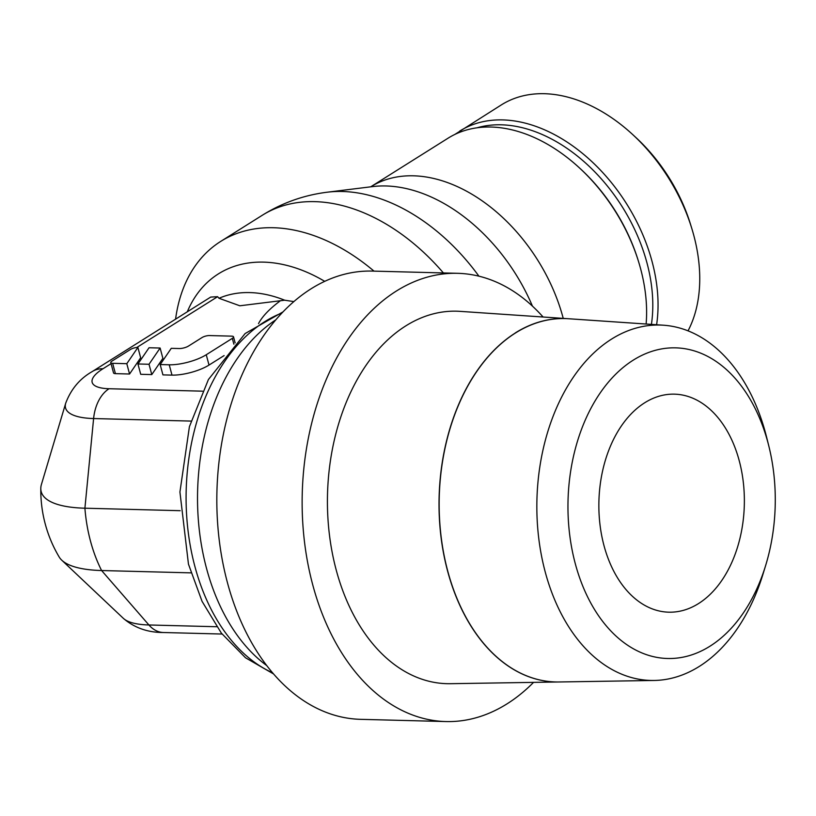 <?xml version="1.0" encoding="UTF-8"?>
<svg xmlns="http://www.w3.org/2000/svg" width="816" height="816" viewBox="0 0 816 816"><rect width="100%" height="100%" fill="white"/><g stroke="black" fill="none" stroke-linecap="round" stroke-linejoin="round"><path stroke-width="1.22" d="M765.663 565.437L763.042 573.985A177.766 118.555 -88.5 0 1 699.302 666.417A177.766 118.555 -88.5 0 1 654.126 680.462A177.766 118.555 -88.5 0 1 538.835 539.019A177.766 118.555 -88.5 0 1 611.592 339.079A177.766 118.555 -88.5 0 1 663.388 325.207A177.766 118.555 -88.5 0 1 766.612 437.223L768.784 445.893A155.377 103.622 -88.5 0 1 765.663 565.437A155.377 103.622 -88.5 0 1 709.951 646.221A155.377 103.622 -88.5 0 1 575.3 563.734A155.377 103.622 -88.5 0 1 633.287 360.121A155.377 103.622 -88.5 0 1 768.784 445.893M663.388 325.207L568.548 318.74A181.744 121.207 91.5 0 0 515.579 332.928A181.744 121.207 91.5 0 0 441.201 537.356A181.744 121.207 91.5 0 0 559.072 681.972L654.126 680.462M568.262 318.73L460.051 311.355A186.313 124.256 -88.5 0 0 405.766 325.9A186.313 124.256 -88.5 0 0 329.511 535.449A186.313 124.256 -88.5 0 0 450.34 683.696L558.929 681.972A181.754 121.217 -88.5 0 1 441.058 537.346A181.754 121.217 -88.5 0 1 515.437 332.928M543.089 317.006A224.206 149.522 91.5 0 0 473.321 274.972A224.206 149.522 91.5 0 0 457.572 273.309A224.206 149.522 91.5 0 0 302.767 481.695A224.206 149.522 91.5 0 0 430.134 719.896A224.206 149.522 91.5 0 0 445.883 721.558A224.206 149.522 91.5 0 0 533.552 682.38M445.883 721.558L360.57 719.335A224.206 149.522 -88.5 0 1 344.821 717.672A224.206 149.522 -88.5 0 1 217.454 479.471A224.206 149.522 -88.5 0 1 372.259 271.085L457.572 273.309M266.781 665.611A190.577 127.092 -88.5 0 1 197.615 490.804A190.577 127.092 -88.5 0 1 275.798 319.841M563.234 318.383A150.776 102.683 57.8 0 0 563.009 317.557A150.776 102.683 57.8 0 0 413.508 175.807A150.776 102.683 57.8 0 0 370.699 186.823L448.045 138.2A150.776 102.683 57.8 0 1 579.666 168.106A150.776 102.683 57.8 0 1 638.642 261.905A150.776 102.683 57.8 0 1 640.611 268.77A150.776 102.683 57.8 0 1 646.119 324.023M579.666 168.106L580.706 169.065A147.043 100.133 57.8 0 1 638.224 260.549L638.642 261.905M454.849 134.426L501.422 104.856A150.593 102.561 57.8 0 1 632.879 134.732A150.593 102.561 57.8 0 1 691.784 228.419A150.593 102.561 57.8 0 1 693.753 235.263A150.593 102.561 57.8 0 1 688.031 330.847M632.879 134.732L636.011 137.629A139.383 94.921 57.8 0 1 690.53 224.339L691.784 228.419M293.852 301.594L284.682 300.206L239.833 305.786L219.004 298.279L217.607 296.687L210.712 297.075L92.29 371.535A37.363 25.449 57.8 0 1 102.959 368.761L111.058 363.671M175.583 319.158A184.406 125.582 57.8 0 1 220.748 241.383A184.406 125.582 57.8 0 1 373.993 271.126M644.711 402.767A109.048 72.726 -88.5 0 1 674.455 394.159A109.048 72.726 -88.5 0 1 743.325 482.419A109.048 72.726 -88.5 0 1 698.516 603.575A109.048 72.726 -88.5 0 1 668.773 612.184A109.048 72.726 -88.5 0 1 599.903 523.923A109.048 72.726 -88.5 0 1 644.711 402.767M126.796 363.691L112.649 363.314A5.426 1.642 165 0 1 110.772 362.61A5.426 1.642 165 0 1 111.976 361.1L130.468 349.472A5.437 1.642 165 0 1 137.894 347.453L126.796 363.691L129.56 374.014L140.658 357.775L137.894 347.453M110.772 362.61L113.536 372.932A5.426 1.642 -15 0 0 115.413 373.636L129.56 374.014M149.022 364.262L137.945 363.977L149.042 347.749L160.12 348.034L149.022 364.262L151.786 374.585L162.884 358.357L160.12 348.034M137.945 363.977L140.709 374.299L151.786 374.585M202.011 337.569A5.426 1.642 165 0 1 209.416 335.56L231.642 336.141A5.426 1.642 165 0 1 233.519 336.845A5.426 1.642 165 0 1 232.325 338.354L206.254 354.746A27.132 8.201 165 0 1 169.228 364.793L160.171 364.558L171.268 348.33L179.306 348.534A6.783 2.05 -15 0 0 188.557 346.025L202.011 337.569M224.114 355.582L209.018 365.068A27.132 8.201 -15 0 1 171.992 375.115L162.935 374.881L160.171 364.558M91.912 371.77A37.363 25.449 57.8 0 1 92.29 371.535A37.363 25.449 57.8 0 1 102.959 368.761A48.787 14.749 165 0 0 109.069 388.732M216.689 626.739L148.92 624.974A37.363 24.919 91.5 0 0 163.394 632.512C147.716 632.533 134.365 627.8 123.338 618.334L61.771 560.194A126.327 38.199 165 0 1 59.18 557.012A130.784 130.784 0 0 1 40.8 488.407A126.327 38.199 165 0 1 41.453 484.347L65.698 403.226A81.151 24.541 165 0 0 93.605 418.547L84.905 508.205A130.784 87.22 91.5 0 0 101.602 570.537L148.92 624.974A81.151 24.541 165 0 1 123.338 618.334M202.501 391.17L109.058 388.732A37.363 24.919 91.5 0 0 93.605 418.547L191.036 421.087M190.985 572.863L101.602 570.537A126.327 38.199 165 0 1 61.771 560.194M180.193 510.694L84.905 508.205A126.327 38.199 165 0 1 40.8 488.407M515.304 332.918A181.754 121.217 -88.5 0 1 566.712 318.638M272.575 672.782A186.833 124.603 -88.5 0 1 194.922 566.579A186.833 124.603 -88.5 0 1 264.649 321.739A186.833 124.603 -88.5 0 1 281.959 312.987M220.748 241.383L262.211 215.312A184.406 125.582 57.8 0 1 314.864 201.644A184.406 125.582 57.8 0 1 443.394 272.942M262.211 215.312C282.214 202.827 303.919 195.126 327.308 192.199A177.745 121.054 57.8 0 1 342.424 191.485A177.745 121.054 57.8 0 1 478.921 276.175M327.308 192.199L372.555 186.599A157.437 107.222 57.8 0 1 385.948 185.966A157.437 107.222 57.8 0 1 532.44 306.122M477.187 127.765A146.849 100.011 57.8 0 1 501.34 124.807A146.849 100.011 57.8 0 1 651.413 324.391M459.734 131.07A150.593 102.561 57.8 0 1 502.738 119.911A150.593 102.561 57.8 0 1 652.055 261.487A150.593 102.561 57.8 0 1 656.605 324.737M187.292 311.804A158.151 107.702 57.8 0 1 263.609 262.13A158.151 107.702 57.8 0 1 324.717 281.336M219.004 298.279A137.894 93.911 57.8 0 1 249.808 292.587A137.894 93.911 57.8 0 1 284.682 300.206M115.413 373.636L112.649 363.314M233.886 344.189L232.325 338.354M209.018 365.068L206.254 354.746M171.992 375.115L169.228 364.793M136.782 347.494L217.607 296.687M258.519 323.626A158.712 47.991 165 0 1 280.276 300.839M273.574 673.955L245.534 657.798L221.35 633.124L202.062 601.361L188.455 564.131L179.928 492.017L189.414 426.656L208.417 379.532L245.116 333.55L283.019 311.875M235.141 342.883L233.519 336.845M92.3 371.535C79.846 378.614 70.982 389.171 65.698 403.226M222.054 634.042L163.394 632.512"/></g></svg>
